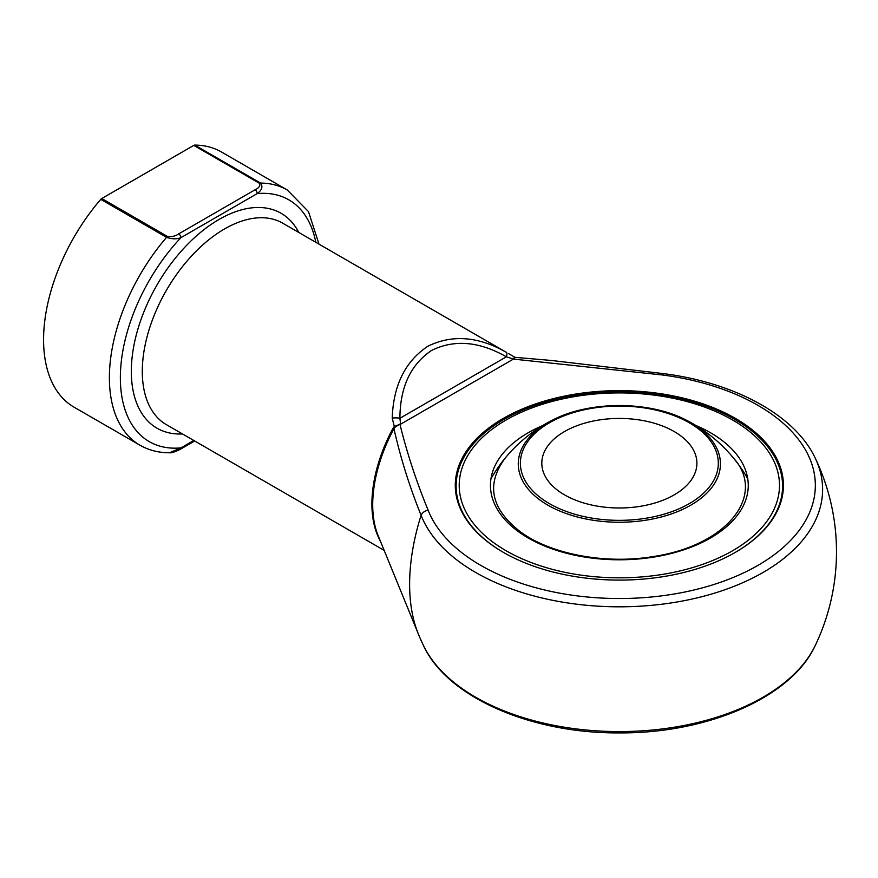 <?xml version="1.0" encoding="UTF-8"?>
<svg xmlns="http://www.w3.org/2000/svg" width="878" height="878" viewBox="0 0 878 878"><rect width="100%" height="100%" fill="white"/><g stroke="black" fill="none" stroke-linecap="round" stroke-linejoin="round"><path stroke-width="1.32" d="M564.521 494.863A77.549 44.767 180 0 1 541.803 463.211A77.549 44.767 180 0 1 619.352 418.433A77.549 44.767 180 0 1 696.902 463.211A77.549 44.767 180 0 1 649.029 504.576A77.549 44.767 180 0 1 564.521 494.863M732.592 419.991A160.136 92.453 0 0 0 464.671 461.444A160.136 92.453 0 0 0 660.805 574.673A160.136 92.453 0 0 0 732.592 419.991M503.632 552.514A163.242 94.242 180 0 1 456.121 486.05A163.242 94.242 180 0 1 556.882 398.974A163.242 94.242 180 0 1 734.787 419.41A163.242 94.242 180 0 1 782.594 486.05A163.242 94.242 180 0 1 735.073 552.514M456.121 486.05L456.121 487.905A163.242 94.242 0 0 0 458.678 504.532M780.026 504.532A163.242 94.242 0 0 0 782.594 487.905L782.594 486.05M735.369 418.389A164.065 94.725 180 0 1 780.454 503.313A164.065 94.725 180 0 1 619.352 580.095A164.065 94.725 180 0 1 458.261 503.313A164.065 94.725 180 0 1 542.428 401.696A164.065 94.725 180 0 1 735.369 418.389M380.295 540.914A116.324 67.156 -60 0 1 393.07 428.146L394.31 426.488L399.94 424.272C407.052 453.18 416.468 481.846 428.168 510.272A195.992 113.152 0 0 0 633.839 598.214A195.992 113.152 0 0 0 814.806 493.732A195.992 113.152 0 0 0 662.484 374.983L513.41 359.091L514.519 357.083L508.592 353.593L512.324 355.777M428.168 510.272A7.759 6.179 158.7 0 0 421.089 515.298C409.609 486.895 400.566 458.031 393.948 428.683A116.741 67.397 120 0 0 378.144 535.646L418.367 634.037A188.046 108.565 -60 0 1 421.089 515.298A203.246 117.345 180 0 0 668.74 603.296A203.246 117.345 180 0 0 815.3 458.283C795.38 415.448 734.875 382.61 663.494 373.633A7.759 1.394 -82.6 0 0 662.484 374.983M399.896 424.096L394.826 427.366A3.106 0.702 -134.2 0 0 394.31 426.488L392.214 418.158A7.759 2.656 1 0 1 399.896 418.29L506.386 356.808C479.311 341.388 454.409 339.237 431.68 350.377C410.663 364.491 400.072 387.132 399.896 418.29L400.631 424.195L513.41 359.091L506.386 356.808A7.759 2.645 119 0 0 506.31 352.297L282.705 223.177A116.324 67.156 120 0 0 224.548 228.938A116.324 67.156 120 0 0 148.558 331.434A116.324 67.156 120 0 0 166.381 424.645L384.169 550.385M392.214 418.158C393.366 385.332 405.23 361.374 427.795 346.283C452.093 334.32 478.258 336.318 506.31 352.297M167.566 236.5A3.106 1.789 120 0 0 166.579 237.345A147.339 85.067 -60 0 0 139.909 445.179L74.103 407.194A147.339 85.067 -60 0 1 100.772 199.35A3.106 1.789 -60 0 1 101.771 198.516L167.566 236.5C171.901 236.983 175.611 236.105 178.706 233.866A3.106 1.789 60 0 1 180.901 237.675C176.741 239.288 171.967 239.178 166.579 237.345L100.772 199.35M178.706 233.866L255.026 189.802C258.9 188.024 260.426 185.873 259.581 183.37L193.786 145.386A3.106 1.789 -60 0 1 194.773 145.089A147.339 85.067 -60 0 1 221.443 151.982L287.249 189.977A147.339 85.067 -60 0 0 260.579 183.074C263.093 186.575 261.973 190.087 257.221 193.599L180.901 237.675A139.591 80.589 120 0 0 120.363 377.727A139.591 80.589 120 0 0 180.901 447.89A3.106 1.789 60 0 1 180.253 449.306L180.253 449.306C174.865 451.983 171.298 453.136 169.575 452.763L180.901 447.89L193.764 440.46M193.786 145.386L101.771 198.516M394.826 427.366L393.948 428.683L393.07 428.146M513.235 358.652A3.106 2.513 -167.4 0 0 513.52 358.685L515.54 357.39L551.132 360.441L663.494 373.633M255.026 189.802A3.106 1.789 60 0 1 257.221 193.599A139.591 80.589 120 0 1 315.806 242.284M549.376 503.61A98.962 57.136 0 0 0 714.944 477.994A98.962 57.136 0 0 0 593.737 408.018A98.962 57.136 0 0 0 549.376 503.61M690.832 422.625A101.091 58.365 180 0 1 690.832 505.157A101.091 58.365 180 0 1 547.872 505.157A101.091 58.365 180 0 1 552.899 419.914A101.091 58.365 180 0 1 685.806 419.914A101.091 58.365 180 0 1 690.832 422.625M695.848 425.468A128.901 74.421 180 0 1 710.5 432.744A128.901 74.421 180 0 1 705.824 540.563A128.901 74.421 180 0 1 519.556 532.474A128.901 74.421 180 0 1 542.867 425.468M418.367 634.037A217.14 217.14 0 0 0 423.416 645.418A203.246 117.345 0 0 0 619.352 731.583A203.246 117.345 0 0 0 815.3 645.418A217.14 217.14 0 0 0 815.3 458.283M182.492 433.951A124.072 71.634 -60 0 1 133.346 348.621A124.072 71.634 -60 0 1 219.061 219.434A124.072 71.634 -60 0 1 298.805 232.472M194.773 145.089L260.579 183.074A3.106 1.789 -60 0 0 259.581 183.37M747.749 478.784A147.734 147.734 0 0 0 685.806 419.914C649.358 400.807 589.347 400.807 552.899 419.914A147.734 147.734 0 0 0 490.956 478.784M733.36 457.899C766.801 494.709 727.785 545.578 653.002 556.597C605.535 564.521 550.967 554.259 520.852 532.123C490.791 509.031 485.622 484.294 505.355 457.899M423.416 645.418C447.034 697.264 531.113 733.58 619.473 732.91C707.756 733.525 791.693 697.22 815.3 645.418M318.988 244.117L308.496 211.62L287.249 189.977M139.909 445.179C148.777 450.249 158.655 452.774 169.564 452.763M180.253 449.306L194.675 440.986M514.475 357.05L515.54 357.39"/></g></svg>
